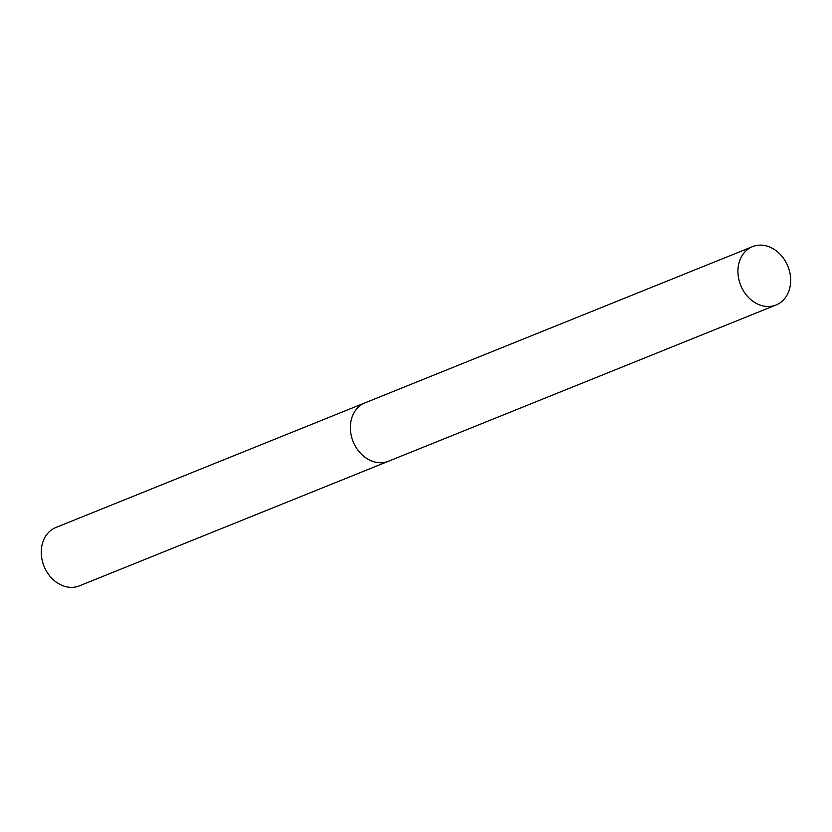 <?xml version="1.0" encoding="UTF-8"?>
<svg xmlns="http://www.w3.org/2000/svg" width="832" height="832" viewBox="0 0 832 832"><rect width="100%" height="100%" fill="white"/><g stroke="black" fill="none" stroke-linecap="round" stroke-linejoin="round"><path stroke-width="1.25" d="M350.834 421.907A31.46 25.459 68 0 0 365.113 457.34M364.478 403.073L55.879 527.488A31.46 25.449 68 0 0 41.6 557.055A31.46 25.449 68 0 0 63.877 586.082A31.46 25.449 68 0 0 79.404 585.853L388.003 461.438M790.4 284.596A31.46 25.449 68 0 0 779.75 253.843A31.46 25.449 68 0 0 752.534 246.636A31.46 25.449 68 0 0 738.192 267.03A31.46 25.449 68 0 0 748.842 297.783A31.46 25.449 68 0 0 776.058 304.99A31.46 25.449 68 0 0 790.4 284.596M752.534 246.636L364.967 402.875A31.47 25.459 68 0 0 350.626 423.27A31.47 25.459 68 0 0 361.286 454.033A31.47 25.459 68 0 0 388.502 461.24L776.058 304.99"/></g></svg>
